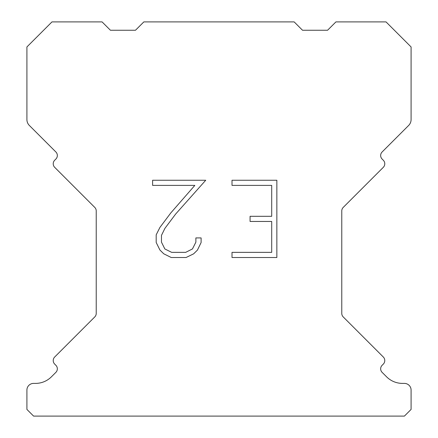 <?xml version="1.0" encoding="UTF-8"?>
<svg xmlns="http://www.w3.org/2000/svg" width="438" height="438" viewBox="0 0 438 438"><rect width="100%" height="100%" fill="white"/><g stroke="black" fill="none" stroke-linecap="round" stroke-linejoin="round"><path stroke-width="0.66" d="M271.702 252.365L271.702 221.458L250.076 221.458L250.076 216.306L271.702 216.306L271.702 185.4L232.014 185.4L232.014 180.248L276.854 180.248L276.854 257.511L232.014 257.511L232.014 252.365L271.702 252.365M201.108 237.922L201.108 242.553L197.434 250.098L193.612 253.848L186.068 257.511L171.231 257.511L163.735 253.788L159.914 250.016L156.191 242.477L156.191 234.828L159.914 227.437L170.825 212.901L194.822 185.4L152.616 185.4L152.616 180.248L205.734 180.248L175.654 214.04L164.94 228.324L161.469 235.37L161.469 242.154L164.841 248.948L171.68 252.365L185.668 252.365L192.457 248.937L195.879 242.154L195.879 237.922L201.108 237.922M143.834 21.9L294.166 21.9L302.516 30.249L327.575 30.249L335.924 21.9L386.031 21.9L411.09 46.954L411.09 119.552A8.349 8.349 0 0 1 408.643 125.46L382.128 151.97A5.01 5.01 0 0 0 382.128 159.06L383.31 160.242A5.01 5.01 0 0 1 383.31 167.327L343.239 207.398A5.01 5.01 0 0 0 341.771 210.941L341.771 313.394A5.01 5.01 0 0 0 343.239 316.937L383.31 357.014A5.01 5.01 0 0 1 383.31 364.098L382.128 365.281A5.01 5.01 0 0 0 382.128 372.366L386.562 376.795A22.552 22.552 0 0 0 402.506 383.403L404.405 383.403A6.679 6.679 0 0 1 411.09 390.083L411.09 409.42L404.405 416.1L33.595 416.1L26.91 409.42L26.91 390.083A6.679 6.679 0 0 1 33.595 383.403L35.494 383.403A22.552 22.552 0 0 0 51.438 376.795L55.872 372.366A5.01 5.01 0 0 0 55.872 365.281L54.69 364.098A5.01 5.01 0 0 1 54.69 357.014L94.761 316.937A5.01 5.01 0 0 0 96.229 313.394L96.229 210.941A5.01 5.01 0 0 0 94.761 207.398L54.69 167.327A5.01 5.01 0 0 1 54.69 160.242L55.872 159.06A5.01 5.01 0 0 0 55.872 151.97L29.357 125.46A8.349 8.349 0 0 1 26.91 119.552L26.91 46.954L51.969 21.9L102.076 21.9L110.425 30.249L135.484 30.249L143.834 21.9"/></g></svg>

